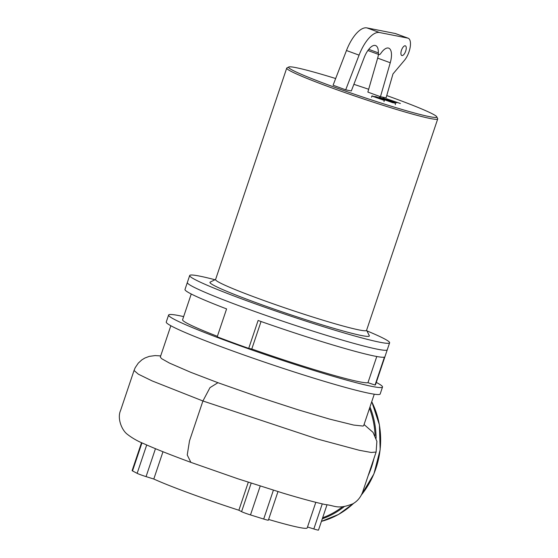 <?xml version="1.0" encoding="UTF-8"?>
<svg xmlns="http://www.w3.org/2000/svg" width="558" height="558" viewBox="0 0 558 558"><rect width="100%" height="100%" fill="white"/><g stroke="black" fill="none" stroke-linecap="round" stroke-linejoin="round"><path stroke-width="0.84" d="M380.144 98.975L374.878 96.953L380.144 98.975M384.176 100.07L375.743 96.827L372.179 96.122L383.737 100.231M372.632 95.962L372.179 96.122M392.881 102.756L375.562 96.562L392.881 102.756M391.918 101.995L395.545 103.328L391.625 102.274M395.545 103.328L395.294 104.66M386.568 98.745L392.176 101.124L382.914 98.02L390.293 101.075L379.328 97.308L387.113 100.301L393.781 102.191L387.817 99.763L396.822 102.791L391.284 100.447L400.393 103.502L386.568 98.745M366.913 330.873A105.476 6.257 -161.4 0 1 389.617 342.8L387.266 349.782A105.476 6.257 -161.4 0 1 377.438 349.21A105.476 6.257 -161.4 0 1 264.143 314.796A105.476 6.257 -161.4 0 1 187.342 282.494L184.991 289.476A105.476 6.257 -161.4 0 0 226.597 308.909L217.201 336.823A105.476 6.257 -161.4 0 0 232.295 342.473A105.476 6.257 -161.4 0 0 248.715 348.387L258.11 320.473A105.476 6.257 -161.4 0 0 384.441 357.12L375.053 385.034L367.959 382.697L376.776 356.506M389.617 342.8A105.476 6.257 -161.4 0 1 379.789 342.228A105.476 6.257 -161.4 0 1 266.494 307.814A105.476 6.257 -161.4 0 1 189.685 275.519A105.476 6.257 -161.4 0 1 199.52 276.091A105.476 6.257 -161.4 0 1 214.983 279.739M386.743 95.571A78.183 4.638 -161.4 0 1 436.747 116.768L437.674 118.631A79.661 4.722 -161.4 0 1 437.716 118.938A79.661 4.722 -161.4 0 1 430.295 118.512A79.661 4.722 -161.4 0 1 344.725 92.516A79.661 4.722 -161.4 0 1 286.721 68.125A79.661 4.722 -161.4 0 1 286.945 67.902L288.807 66.981A78.183 4.638 -161.4 0 1 295.873 67.623A78.183 4.638 -161.4 0 1 335.665 78.525M436.747 116.768A78.183 4.638 -161.4 0 1 429.507 116.65A78.183 4.638 -161.4 0 1 343.386 90.389A78.183 4.638 -161.4 0 1 288.807 66.981M437.716 118.938L366.557 330.378A79.661 4.722 -161.4 0 1 359.136 329.952A79.661 4.722 -161.4 0 1 273.573 303.957A79.661 4.722 -161.4 0 1 215.562 279.565L286.721 68.125M405.227 45.798A5.162 2.134 -69.9 0 1 405.366 45.833A5.162 2.134 -69.9 0 1 405.645 51.259A5.162 2.134 -69.9 0 1 401.941 55.563A5.162 2.134 -69.9 0 1 401.809 55.528A5.162 2.134 -69.9 0 1 401.523 50.101A5.162 2.134 -69.9 0 1 405.227 45.798M378.352 52.877A15.861 6.563 -69.9 0 0 375.59 45.554A15.861 6.563 -69.9 0 0 364.186 57.593L351.324 90.954L345.695 89.845L359.073 55.137A29.504 12.213 -69.9 0 1 379.524 32.524L407.814 38.118A13.273 5.496 -69.9 0 1 408.156 38.216A13.273 5.496 -69.9 0 1 410.172 47.263A13.273 5.496 -69.9 0 1 404.445 60.327L392.978 73.935L386.087 97.831L380.458 96.715L390.258 62.747A15.861 6.563 -69.9 0 0 388.724 48.148A15.861 6.563 -69.9 0 0 380.835 53.366A3.69 1.528 -69.9 0 1 379.001 54.579A3.69 1.528 -69.9 0 1 378.352 52.877L368.747 49.348M408.156 38.216L395.552 33.592A13.273 5.496 110.1 0 0 395.204 33.494L366.913 27.9A29.504 12.213 110.1 0 0 346.469 50.513L333.084 85.214L345.695 89.845M380.458 96.715L367.855 92.091L377.647 58.123A15.861 6.563 110.1 0 0 378.505 54.398M353.877 84.328A78.183 4.638 -161.4 0 1 368.671 89.266M366.606 330.245L369.298 335.651A84.084 4.987 -161.4 0 1 288.061 313.889A84.084 4.987 -161.4 0 1 210.199 282.104L215.611 279.432M376.287 382.418A112.849 6.696 -161.4 0 1 382.516 387.022L380.172 394.004A112.849 6.696 -161.4 0 1 226.918 348.855A112.849 6.696 -161.4 0 1 166.256 322.015L168.607 315.033A112.849 6.696 -161.4 0 1 183.645 316.602M382.516 387.022A112.849 6.696 -161.4 0 1 229.268 341.873A112.849 6.696 -161.4 0 1 168.607 315.033M189.685 275.519L187.342 282.494A105.476 6.257 -161.4 0 0 244.034 307.584A105.476 6.257 -161.4 0 0 387.266 349.782L375.527 384.671A105.476 6.257 -161.4 0 1 375.053 385.034M326.96 504.927L318.492 530.1A7.373 0.439 -161.4 0 1 313.819 528.963L307.514 526.989M162.978 451.736L153.792 479.029L146.063 476.616A7.373 0.439 -161.4 0 1 137.149 473.344L132.518 470.917A7.373 0.439 -161.4 0 1 132.12 470.624L141.537 442.647M374.265 394.199L363.683 425.642L363.035 426.061L353.681 425.063L329.597 419.1L297.756 409.691L258.891 397.087L217.948 382.704L190.78 372.319L169.472 363.077L161.576 358.641L160.313 357.022L170.839 325.739M277.982 491.605L268.356 520.189A7.373 0.439 -161.4 0 1 263.69 519.045L250.493 514.929A7.373 0.439 -161.4 0 1 241.579 511.658L238.866 510.235A86.406 5.127 -161.4 0 1 153.792 479.029M238.866 510.235L248.296 482.217M315.814 502.319L307.2 527.924A86.406 5.127 -161.4 0 1 268.6 519.463M261.046 321.506L251.791 348.994L248.715 348.387M367.959 382.697A98.096 5.817 -161.4 0 1 251.791 348.994M217.376 336.307A98.096 5.817 -161.4 0 1 182.592 319.741L191.248 294.003M395.204 33.494L407.814 38.118M377.647 58.123L390.258 62.747M379.524 32.524L366.913 27.9M359.073 55.137L346.469 50.513M313.819 528.963L322.259 503.881M137.149 473.344L146.698 444.977M146.063 476.616L155.459 448.695M132.518 470.917L141.962 442.843M217.948 382.704L209.989 387.636L202.917 400.986L317.83 439.146L359.268 450.278L371.168 452.468L376.106 452.043L376.887 441.357L373.051 432.38L364.06 424.533M160.683 355.913L155.131 355.586L149.272 356.381L144.913 358.013L141.858 359.868L138.286 363.119L135.196 367.701L134.046 370.47L138.349 374.181L152.195 380.94L202.917 400.986L189.497 440.869L187.244 454.965L190.885 462.366L237.82 478.764L283.283 493.209C300.783 498.461 314.782 502.249 325.265 504.558C335.107 505.457 337.367 509.838 352.802 503.832C357.455 501.21 360.747 497.241 362.686 491.919L376.106 452.043M241.579 511.658L251.17 483.158M263.69 519.045L273.392 490.196M250.493 514.929L260.209 486.06M369.975 406.949A81.133 73.698 101.2 0 1 376.106 438.302M373.888 458.62A81.133 73.698 101.2 0 1 371.447 467.311A81.133 73.698 101.2 0 1 368.147 475.681M371.733 401.718A81.133 73.698 101.2 0 1 375.987 468.204A81.133 73.698 101.2 0 1 361.417 494.925M353.556 503.393A81.133 73.698 101.2 0 1 321.436 521.36M344.279 506.587A81.133 73.698 101.2 0 1 322.287 518.807M369.508 408.344A80.394 73.028 101.2 0 1 375.074 435.784M342.563 506.748A80.394 73.028 101.2 0 1 322.65 517.754M383.974 101.598L384.42 100.273M371.495 97.245L371.942 95.92M367.889 50.506L379.001 54.579M190.885 462.366C170.608 454.916 154.817 448.646 143.511 443.554C137.561 441.134 132.211 438.072 127.454 434.382C121.595 430.113 117.054 418.088 120.57 410.507L134.046 370.47M371.754 401.662L379.412 424.826L380.158 449.699L373.923 473.902L361.291 495.155M353.751 503.274L338.539 514.448L321.429 521.374"/></g></svg>
